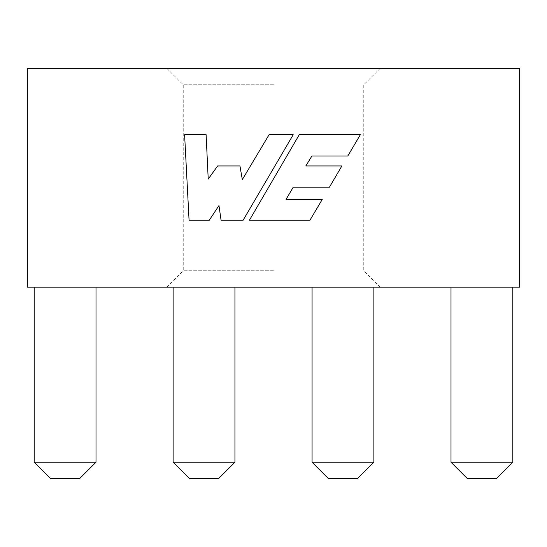 <?xml version="1.0" encoding="UTF-8"?>
<svg xmlns="http://www.w3.org/2000/svg" width="547" height="547" viewBox="0 0 547 547"><rect width="100%" height="100%" fill="white"/><g stroke="black" fill="none" stroke-linecap="round" stroke-linejoin="round"><path stroke-width="0.41" stroke-dasharray="2.73 2.05" d="M273.5 68.375L166.835 68.375L273.5 68.375M273.5 84.785L183.245 84.785L273.5 84.785M273.5 287.175L166.835 287.175L273.5 287.175M273.5 270.765L183.245 270.765L273.5 270.765M451.002 287.175L512.812 287.175L451.002 287.175L512.812 287.175L451.002 287.175L512.812 287.175L451.002 287.175L512.812 287.175L451.002 287.175L451.002 462.215L451.002 287.175L451.002 462.215L512.812 462.215L512.812 287.175L512.812 462.215L451.002 462.215L451.002 287.175L451.002 462.215L512.812 462.215L512.812 287.175L512.812 462.215L451.002 462.215L451.002 287.175L451.002 462.215L512.812 462.215L512.812 287.175L512.812 462.215L451.002 462.215L512.812 462.215L512.812 287.175M312.063 287.175L373.874 287.175L312.063 287.175L373.874 287.175L312.063 287.175L312.063 462.215L312.063 287.175L312.063 462.215L373.874 462.215L373.874 287.175L373.874 462.215L312.063 462.215L373.874 462.215L373.874 287.175M173.125 287.175L234.936 287.175L173.125 287.175L234.936 287.175L173.125 287.175L173.125 462.215L173.125 287.175L173.125 462.215L234.936 462.215L234.936 287.175L234.936 462.215L173.125 462.215L234.936 462.215L234.936 287.175M34.188 287.175L95.998 287.175L34.188 287.175L95.998 287.175L34.188 287.175L95.998 287.175L34.188 287.175L95.998 287.175L34.188 287.175L34.188 462.215L34.188 287.175L34.188 462.215L95.998 462.215L95.998 287.175L95.998 462.215L34.188 462.215L34.188 287.175L34.188 462.215L95.998 462.215L79.588 478.625L50.597 478.625L79.588 478.625L50.597 478.625L34.188 462.215L34.188 287.175L34.188 462.215L95.998 462.215L95.998 287.175L95.998 462.215L34.188 462.215L95.998 462.215L95.998 287.175M519.65 287.175L27.35 287.175L27.35 68.375L519.65 68.375L519.65 287.175M34.188 462.215L50.597 478.625L34.188 462.215L50.597 478.625L34.188 462.215L50.597 478.625L79.588 478.625L50.597 478.625L79.588 478.625L50.597 478.625L34.188 462.215L95.998 462.215L79.588 478.625L95.998 462.215M173.125 462.215L189.535 478.625L173.125 462.215L189.535 478.625L218.526 478.625L189.535 478.625L218.526 478.625L234.936 462.215M312.063 462.215L328.473 478.625L312.063 462.215L328.473 478.625L357.464 478.625L328.473 478.625L357.464 478.625L373.874 462.215M451.002 462.215L467.411 478.625L451.002 462.215L467.411 478.625L451.002 462.215L467.411 478.625L451.002 462.215L467.411 478.625L496.402 478.625L467.411 478.625L496.402 478.625L467.411 478.625L496.402 478.625L467.411 478.625L496.402 478.625L512.812 462.215M293.199 134.74L269.069 134.74L242.314 179.587L239.955 165.946L217.658 165.946L208.216 179.101L206.116 134.74L184.606 134.74L189.071 220.243L209.269 220.243L218.971 205.556L221.07 220.243L243.1 220.243L293.199 134.74M360.323 134.74L299.236 134.74L249.405 220.243L309.937 220.243L322.279 199.388L286.06 199.388L293.24 187.197L329.438 187.197L341.868 165.946L305.828 165.946L311.879 156.011L347.796 156.011L360.323 134.74M166.835 287.175L183.245 270.765L183.245 84.785L166.835 68.375M380.165 287.175L363.755 270.765L363.755 84.785L380.165 68.375"/><path stroke-width="0.82" d="M27.35 287.175L519.65 287.175L519.65 68.375L27.35 68.375L27.35 287.175M299.236 134.74L249.405 220.243L309.937 220.243L322.279 199.388L286.06 199.388L293.24 187.197L329.438 187.197L341.868 165.946L305.828 165.946L311.879 156.011L347.796 156.011L360.323 134.74L299.236 134.74M269.069 134.74L242.314 179.587L239.955 165.946L217.658 165.946L208.216 179.101L206.116 134.74L184.606 134.74L189.071 220.243L209.269 220.243L218.971 205.556L221.07 220.243L243.1 220.243L293.199 134.74L269.069 134.74M95.998 462.215L79.588 478.625L50.597 478.625L34.188 462.215L95.998 462.215L95.998 287.175M34.188 462.215L34.188 287.175M234.936 462.215L218.526 478.625L189.535 478.625L173.125 462.215L234.936 462.215L234.936 287.175M173.125 462.215L173.125 287.175M373.874 462.215L357.464 478.625L328.473 478.625L312.063 462.215L373.874 462.215L373.874 287.175M312.063 462.215L312.063 287.175M512.812 462.215L496.402 478.625L467.411 478.625L451.002 462.215L512.812 462.215L512.812 287.175M451.002 462.215L451.002 287.175"/></g></svg>

